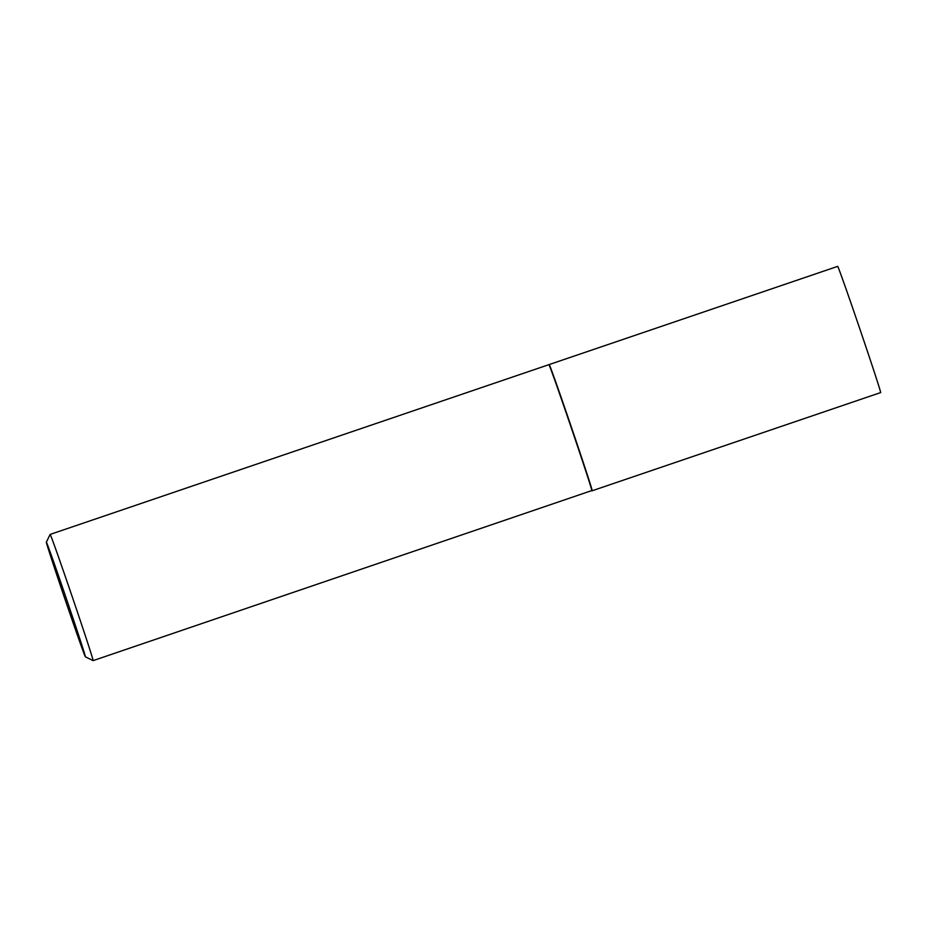<?xml version="1.0" encoding="UTF-8"?>
<svg xmlns="http://www.w3.org/2000/svg" width="927" height="927" viewBox="0 0 927 927"><rect width="100%" height="100%" fill="white"/><g stroke="black" fill="none" stroke-linecap="round" stroke-linejoin="round"><path stroke-width="1.39" d="M592.04 490.568A66.663 0.811 -108.8 0 0 592.179 490.765L880.65 392.584A66.663 0.811 -108.8 0 0 880.65 392.584L880.65 392.584A66.663 0.811 -108.8 0 0 859.885 329.05A66.663 0.811 -108.8 0 0 837.684 266.373L549.213 364.554A66.663 0.811 -108.8 0 0 549.224 364.798M592.179 490.765L592.179 490.765A66.663 0.811 -108.8 0 0 571.414 427.231A66.663 0.811 -108.8 0 0 549.213 364.554L549.213 364.554M591.878 490.87A66.663 0.811 -108.8 0 0 591.889 490.87L591.889 490.87A66.663 0.811 -108.8 0 0 591.889 490.858A66.663 0.811 -108.8 0 0 571.183 427.498A66.663 0.811 -108.8 0 0 548.935 364.659A66.663 0.811 -108.8 0 0 548.923 364.659L50.162 534.415A66.663 0.811 -108.8 0 0 50.151 534.415A66.663 0.811 -108.8 0 0 50.151 534.427L50.162 534.415A66.663 0.811 -108.8 0 1 72.352 597.092A66.663 0.811 -108.8 0 1 93.129 660.627A66.663 0.811 -108.8 0 0 93.117 660.627A66.663 0.811 -108.8 0 0 93.129 660.627L592.086 490.476A66.362 0.811 -108.8 0 0 571.461 427.405A66.362 0.811 -108.8 0 0 549.329 364.844L548.935 364.659M46.35 542.144A60.568 0.742 -108.8 0 0 46.35 542.156A60.568 0.742 -108.8 0 0 65.168 599.723A60.568 0.742 -108.8 0 0 85.377 656.814A60.568 0.742 -108.8 0 0 85.388 656.814A60.568 0.742 -108.8 0 0 66.466 598.946A60.568 0.742 -108.8 0 0 46.35 542.144M85.377 656.814L93.106 660.627M46.35 542.156L50.151 534.415"/></g></svg>
